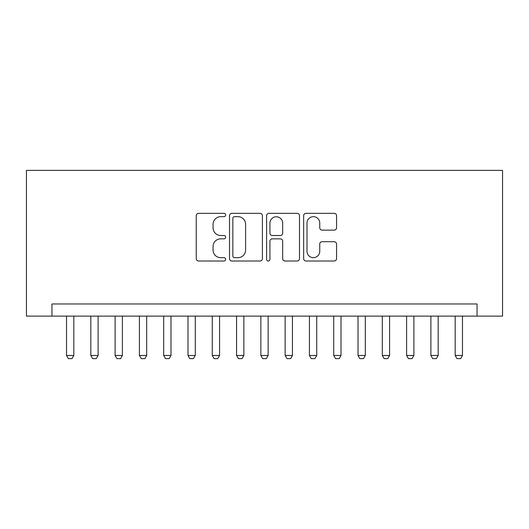 <?xml version="1.0" encoding="UTF-8"?>
<svg xmlns="http://www.w3.org/2000/svg" width="529" height="529" viewBox="0 0 529 529"><rect width="100%" height="100%" fill="white"/><g stroke="black" fill="none" stroke-linecap="round" stroke-linejoin="round"><path stroke-width="0.79" d="M225.638 214.999A1.666 1.666 0 0 0 223.965 213.332L198.633 213.332A2.387 2.387 0 0 0 196.252 215.713L196.252 258.635A2.387 2.387 0 0 0 198.633 261.015L223.965 261.015A1.666 1.666 0 0 0 225.638 259.349A1.666 1.666 0 0 0 223.965 257.676L220.686 257.676A7.631 7.631 0 0 1 213.061 250.045L213.061 246.474A7.631 7.631 0 0 1 220.686 238.844L223.965 238.844A1.666 1.666 0 0 0 225.638 237.171A1.666 1.666 0 0 0 223.965 235.504L220.686 235.504A7.631 7.631 0 0 1 213.061 227.873L213.061 224.296A7.631 7.631 0 0 1 220.686 216.665L223.965 216.665A1.666 1.666 0 0 0 225.638 214.999M334.183 230.141A2.387 2.387 0 0 0 336.563 227.754L336.563 215.713A2.387 2.387 0 0 0 334.183 213.332L306.046 213.332A2.387 2.387 0 0 0 303.659 215.713L303.659 258.635A2.387 2.387 0 0 0 306.046 261.015L334.183 261.015A2.387 2.387 0 0 0 336.563 258.635L336.563 244.087A2.387 2.387 0 0 0 334.183 241.7L322.141 241.7A2.387 2.387 0 0 0 319.754 244.087L319.754 251.301A6.381 6.381 0 0 1 313.38 257.676A6.381 6.381 0 0 1 306.999 251.301L306.999 223.046A6.381 6.381 0 0 1 313.38 216.665A6.381 6.381 0 0 1 319.754 223.046L319.754 227.754A2.387 2.387 0 0 0 322.141 230.141L334.183 230.141M477.046 316.117L502.55 316.117L502.55 170.371L26.45 170.371L26.45 316.117L477.046 316.117L477.046 303.97L51.954 303.97L51.954 316.117M262.41 215.713A2.387 2.387 0 0 0 260.03 213.332L231.894 213.332A2.387 2.387 0 0 0 229.513 215.713L229.513 258.635A2.387 2.387 0 0 0 231.894 261.015L260.03 261.015A2.387 2.387 0 0 0 262.41 258.635L262.41 215.713M268.97 213.332L297.106 213.332A2.387 2.387 0 0 1 299.487 215.713L299.487 258.635A2.387 2.387 0 0 1 297.106 261.015L285.065 261.015A2.387 2.387 0 0 1 282.678 258.635L282.678 241.224A2.387 2.387 0 0 0 280.297 238.844L272.309 238.844A2.387 2.387 0 0 0 269.922 241.224L269.922 259.349A1.666 1.666 0 0 1 268.256 261.015A1.666 1.666 0 0 1 266.59 259.349L266.59 215.713A2.387 2.387 0 0 1 268.97 213.332M234.519 216.665A1.666 1.666 0 0 0 232.846 218.338L232.846 256.01A1.666 1.666 0 0 0 234.519 257.676L237.977 257.676A7.631 7.631 0 0 0 245.601 250.045L245.601 224.296A7.631 7.631 0 0 0 237.977 216.665L234.519 216.665M282.678 223.165A6.381 6.381 0 0 0 276.303 216.784A6.381 6.381 0 0 0 269.922 223.165L269.922 233.117A2.387 2.387 0 0 0 272.309 235.504L280.297 235.504A2.387 2.387 0 0 0 282.678 233.117L282.678 223.165M66.528 316.117L66.528 355.468L73.815 355.468L73.815 316.117M73.815 355.468L71.997 358.629L68.353 358.629L66.528 355.468M90.823 316.117L90.823 355.468L98.11 355.468L98.11 316.117M98.11 355.468L96.285 358.629L92.641 358.629L90.823 355.468M115.11 316.117L115.11 355.468L122.397 355.468L122.397 316.117M122.397 355.468L120.579 358.629L116.935 358.629L115.11 355.468M139.405 316.117L139.405 355.468L146.692 355.468L146.692 316.117M146.692 355.468L144.867 358.629L141.223 358.629L139.405 355.468M163.692 316.117L163.692 355.468L170.979 355.468L170.979 316.117M170.979 355.468L169.161 358.629L165.517 358.629L163.692 355.468M187.987 316.117L187.987 355.468L195.274 355.468L195.274 316.117M195.274 355.468L193.449 358.629L189.805 358.629L187.987 355.468M212.274 316.117L212.274 355.468L219.561 355.468L219.561 316.117M219.561 355.468L217.743 358.629L214.1 358.629L212.274 355.468M236.569 316.117L236.569 355.468L243.856 355.468L243.856 316.117M243.856 355.468L242.031 358.629L238.387 358.629L236.569 355.468M260.857 316.117L260.857 355.468L268.143 355.468L268.143 316.117M268.143 355.468L266.325 358.629L262.675 358.629L260.857 355.468M285.144 316.117L285.144 355.468L292.431 355.468L292.431 316.117M292.431 355.468L290.613 358.629L286.969 358.629L285.144 355.468M309.439 316.117L309.439 355.468L316.726 355.468L316.726 316.117M316.726 355.468L314.9 358.629L311.257 358.629L309.439 355.468M333.726 316.117L333.726 355.468L341.013 355.468L341.013 316.117M341.013 355.468L339.195 358.629L335.551 358.629L333.726 355.468M358.021 316.117L358.021 355.468L365.308 355.468L365.308 316.117M365.308 355.468L363.483 358.629L359.839 358.629L358.021 355.468M382.308 316.117L382.308 355.468L389.595 355.468L389.595 316.117M389.595 355.468L387.777 358.629L384.133 358.629L382.308 355.468M406.603 316.117L406.603 355.468L413.89 355.468L413.89 316.117M413.89 355.468L412.065 358.629L408.421 358.629L406.603 355.468M430.89 316.117L430.89 355.468L438.177 355.468L438.177 316.117M438.177 355.468L436.359 358.629L432.715 358.629L430.89 355.468M455.185 316.117L455.185 355.468L462.472 355.468L462.472 316.117M462.472 355.468L460.647 358.629L457.003 358.629L455.185 355.468"/></g></svg>
